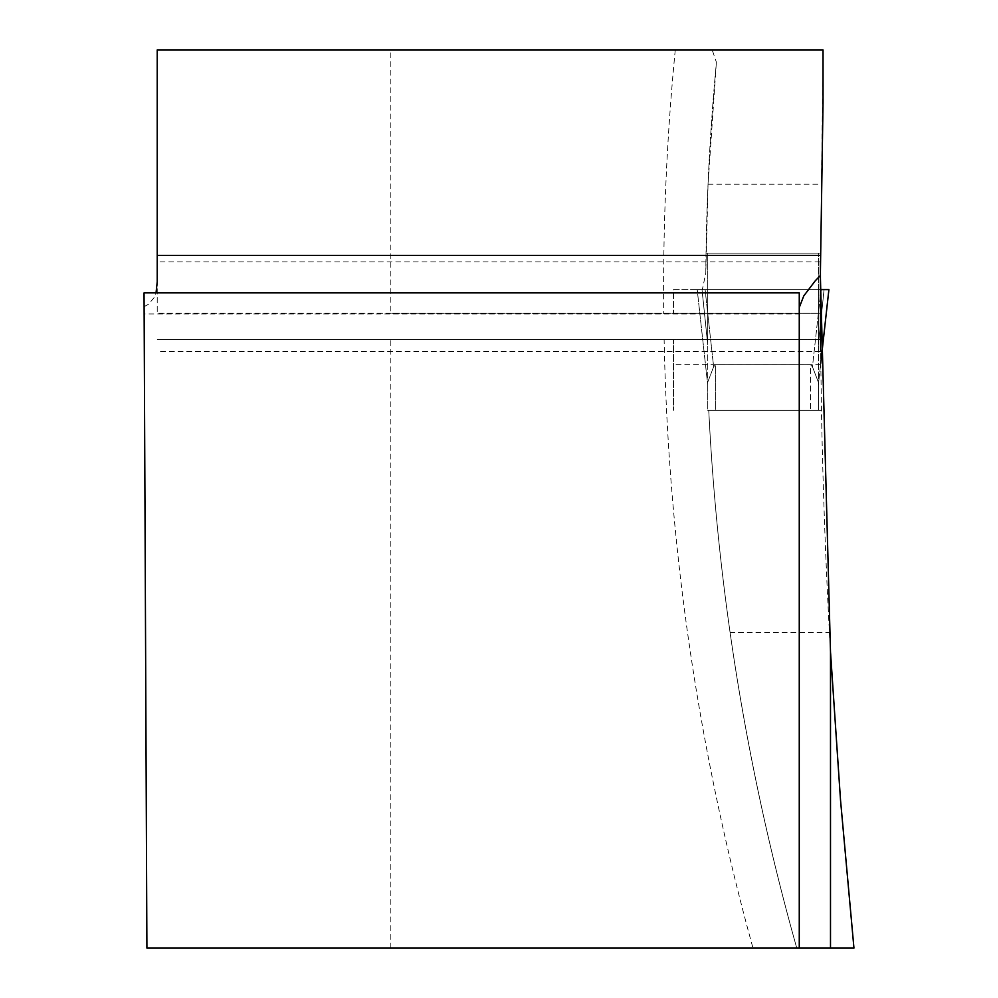 <?xml version="1.0" encoding="UTF-8"?>
<svg xmlns="http://www.w3.org/2000/svg" width="998" height="998" viewBox="0 0 998 998"><rect width="100%" height="100%" fill="white"/><g stroke="black" fill="none" stroke-linecap="round" stroke-linejoin="round"><path stroke-width="0.75" stroke-dasharray="4.99 3.74" d="M799.261 948.1L799.261 307.496L799.261 313.958L144.149 313.958L144.111 306.698L146.906 948.1L853.951 948.1L839.755 790.416L829.425 632.433A6467.177 6467.177 0 0 1 821.466 410.328L820.63 351.496M390.829 313.297L157.222 313.297L157.222 49.9L390.829 49.9L390.829 313.297L673.488 313.297L673.488 289.595L702.355 289.595L705.811 273.003A2427.909 2427.909 0 0 1 716.227 64.346L708.044 184.231L705.811 273.003A2427.909 2427.909 0 0 1 716.227 64.346L716.315 61.976L712.185 49.9L823.038 49.9L820.331 289.595L705.099 289.595L713.632 366.777L707.732 382.197L707.732 410.328L715.628 410.328L707.732 410.328L707.732 382.197L713.632 366.777L715.628 364.682L810.463 364.682L812.459 366.777L818.36 382.197L818.36 410.328L810.463 410.328L818.36 410.328L818.36 382.197L812.459 366.777L820.992 289.595L828.901 289.595L818.36 384.816L818.36 344.597L818.36 384.816L820.755 363.172M820.381 313.297L820.331 289.595L673.488 289.595L673.488 313.297L820.381 313.297L820.393 261.938L157.222 261.938L157.222 313.297L820.381 313.297M712.185 49.9L390.829 49.9M820.443 253.155L706.035 253.155L820.443 253.155M796.766 948.1A2427.909 2427.909 0 0 1 708.755 410.328A2427.909 2427.909 0 0 0 796.766 948.1C767.574 844.345 745.344 739.131 730.087 632.433L829.425 632.433M708.755 410.328L821.466 410.328L708.755 410.328A2427.909 2427.909 0 0 0 730.087 632.433M144.149 313.958L144.049 292.888L799.261 292.888L799.261 313.958M664.119 339.644L673.488 339.644L673.488 410.328L673.488 339.644L820.531 339.644L157.222 339.644L664.119 339.644A2470.05 2470.05 0 0 0 753.003 948.1M820.768 364.644L673.488 364.644M390.829 948.1L390.829 339.644M702.355 289.595L820.331 289.595M157.222 281.785L157.222 261.938M144.111 306.698L148.69 304.103L154.54 297.067L156.037 292.888M708.044 184.231L821.192 184.231M820.344 295.52L812.459 366.777L810.463 364.682L810.463 410.328L810.463 364.682L715.628 364.682L715.628 410.328L810.463 410.328L715.628 410.328L715.628 364.682L713.632 366.777L705.099 289.595L697.19 289.595L707.732 384.816L707.732 344.597L707.732 384.816L697.203 289.595L702.018 289.595L707.732 344.597L707.732 289.595L707.732 344.597L702.018 289.595L707.732 289.595L707.732 253.155L707.732 289.595L818.36 289.595L818.36 344.597L818.36 289.595L697.19 289.595L707.682 384.467L697.19 289.595L824.074 289.595L818.36 344.597L824.074 289.595L818.36 289.595L818.36 253.155L818.36 289.595L824.074 289.595L702.018 289.595M828.889 289.595L824.074 289.595L828.889 289.595L824.074 289.595L828.889 289.595L820.755 363.235M707.732 253.155L818.36 253.155L707.732 253.155M675.272 49.9A2470.05 2470.05 0 0 0 663.72 313.297M820.506 351.496L157.222 351.496"/><path stroke-width="1.5" d="M799.261 307.496L803.789 295.895L815.279 280.775L820.356 275.523L830.498 652.043L840.528 800.209L853.951 948.1L146.906 948.1L144.049 292.888L799.261 292.888L799.261 948.1M820.356 275.523L823.038 102.582L823.038 49.9L157.222 49.9L157.222 281.785L156.037 292.888M820.63 351.496L820.393 261.938M820.344 295.52L820.992 289.595L828.901 289.595L820.755 363.172M828.901 289.595L820.755 363.235M820.331 289.595L824.074 289.595M830.498 652.043L830.498 948.1M820.431 255.388L157.222 255.388"/></g></svg>
